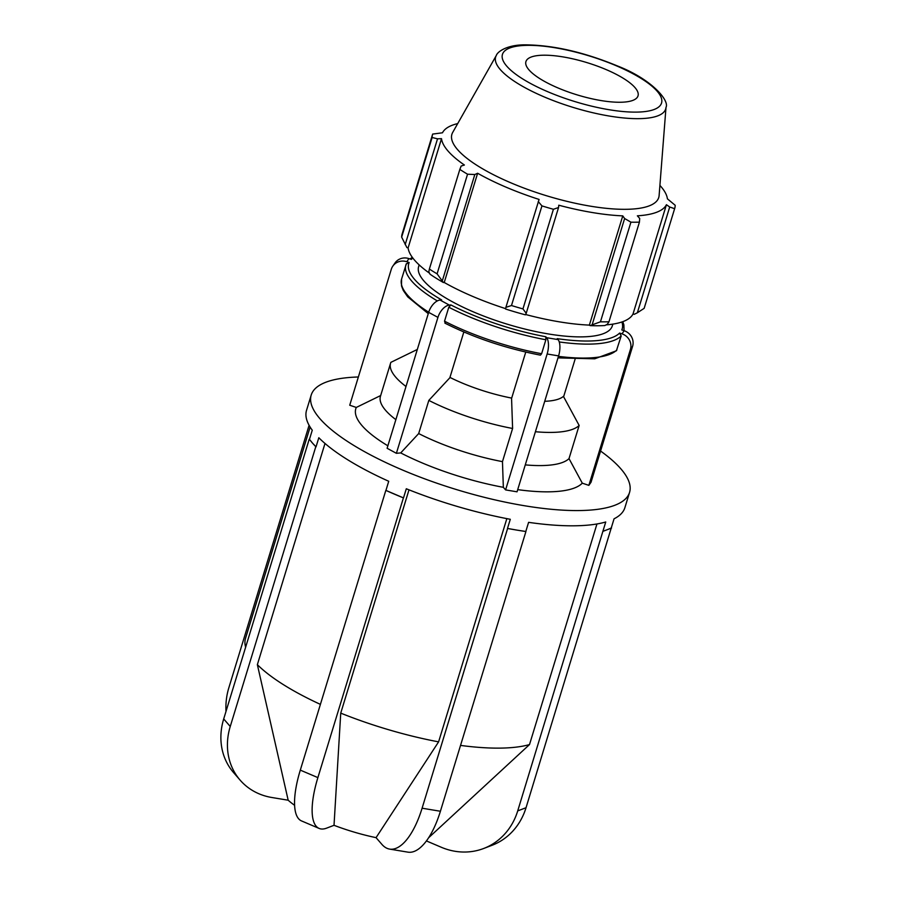 <?xml version="1.0" encoding="UTF-8"?>
<svg xmlns="http://www.w3.org/2000/svg" width="897" height="897" viewBox="0 0 897 897"><rect width="100%" height="100%" fill="white"/><g stroke="black" fill="none" stroke-linecap="round" stroke-linejoin="round"><path stroke-width="1.35" d="M437.938 317.392A12.659 7.008 -61.5 0 1 449.341 305.092L440.079 300.058A12.659 7.008 118.5 0 0 428.665 312.358L437.938 317.392L396.384 453.31L387.112 448.276L428.665 312.358M440.079 300.058L441.638 299.923A111.598 32.113 -163 0 1 409.167 262.529L406.285 263.931A113.941 32.785 17 0 0 405.859 265.064A113.941 32.785 17 0 0 437.332 300.91M380.732 395.51L356.3 407.44L349.729 405.231L391.283 269.324A12.659 12.076 34.8 0 1 392.841 266.095A12.659 12.076 34.8 0 1 406.778 261.733L408.954 258.605A12.659 12.076 -145.2 0 0 395.016 262.967L392.841 266.095M408.954 258.605L411.342 259.401A111.598 32.113 -163 0 1 412.855 258.078M632.587 346.332A12.659 12.076 -145.2 0 0 624.177 330.724L622.002 333.852A12.659 12.076 34.8 0 1 630.412 349.46L632.587 346.332L591.033 482.25L588.858 485.367L630.412 349.46M622.002 333.852L619.614 333.056A111.598 32.113 -163 0 1 557.228 338.651L558.046 339.593L546.598 337.687L545.78 336.745A111.598 32.113 -163 0 1 450.911 304.946L448.792 307.234L444.531 321.182L445.327 323.2M557.979 357.881L594.733 358.811L616.396 350.783L621.184 335.949L619.614 333.056M575.055 359.338L563.619 396.743L579.148 425.447L569.012 458.602L582.288 483.169L588.858 485.367M396.384 453.31L400.712 452.918L418.686 433.554L428.822 400.398L449.834 377.783L463.839 331.98M450.911 304.946L449.341 305.092M417.329 349.449L390.868 362.354A99.87 28.738 17 0 0 390.587 363.139A99.87 28.738 17 0 0 406.005 386.495M409.167 262.529L406.778 261.733M621.89 321.978A111.598 32.113 -163 0 1 621.8 329.928L624.177 330.724M535.408 431.726A99.87 28.738 17 0 0 579.148 425.447M525.272 464.881A99.87 28.738 17 0 0 569.012 458.602M390.587 363.139L380.451 396.295A99.87 28.738 17 0 0 395.869 419.65M418.686 433.554A99.87 28.738 17 0 0 502.466 461.63L512.602 428.474L511.57 398.47L525.754 352.084M428.822 400.398A99.87 28.738 17 0 0 512.602 428.474M517.704 489.639A119.794 34.467 17 0 0 582.288 483.169M356.3 407.44A119.794 34.467 17 0 0 387.874 445.798M400.712 452.918A119.794 34.467 17 0 0 503.34 487.318L502.466 461.63M358.363 376.987A166.45 47.889 17 0 0 311.203 395.072A166.45 47.889 17 0 0 524.207 505.695A166.45 47.889 17 0 0 629.559 492.408A166.45 47.889 17 0 0 600.575 451.045M546.598 337.687A12.659 5.068 99.5 0 1 547.148 353.99L558.596 355.896L517.042 491.814L505.594 489.908L503.34 487.318M419.157 264.884L418.63 266.622A101.283 29.141 17 0 0 457.324 304.375A101.283 29.141 17 0 0 548.224 333.919A101.283 29.141 17 0 0 612.337 325.846L612.864 324.109M444.89 323.133C474.008 337.765 505.863 348.44 540.454 355.156L541.62 353.721L545.881 339.761L545.78 336.745M558.596 355.896A12.659 5.068 -80.5 0 0 558.046 339.593M505.594 489.908L547.148 353.99M544.703 401.307A76.29 21.954 17 0 0 563.865 395.947M449.946 377.413A76.29 21.954 17 0 0 511.682 398.1M316.024 446.885L312.47 443.073A166.45 47.889 17 0 0 316.024 446.885L318.816 437.736A166.45 47.889 17 0 0 388.726 481.274L385.934 490.424A166.45 47.889 17 0 0 394.59 494.213A166.45 47.889 17 0 0 403.504 497.913L385.934 490.424M312.47 443.073L309.465 439.351A166.45 47.889 17 0 0 312.47 443.073M611.53 528.075L607.37 529.656A166.45 47.889 17 0 0 611.261 527.963L526.034 807.715A66.58 59.807 69.1 0 1 491.993 845.31L483.685 848.484A66.58 59.807 -110.9 0 0 517.715 810.899L602.941 531.136A166.45 47.889 17 0 0 607.37 529.656L603.21 531.248M516.75 530.082L507.489 528.445A166.45 47.889 17 0 0 516.75 530.082A166.45 47.889 17 0 0 525.799 531.495L516.75 530.082M507.489 528.445L510.292 519.296A166.45 47.889 17 0 1 406.307 488.764L403.504 497.913M403.381 497.958L317.886 777.609A66.58 22.111 113.1 0 0 319.119 828.424A66.58 22.111 113.1 0 0 326.575 828.155L334.02 825.307A82.367 23.703 17 0 0 376.056 837.652L438.599 741.864L506.839 518.634M376.056 837.652L381.92 844.402A66.58 26.652 -80.5 0 0 389.623 849.1A66.58 26.652 -80.5 0 0 422.095 808.208L507.59 528.557M602.941 531.136L605.744 521.987A166.45 47.889 17 0 1 528.591 522.346L525.799 531.495M428.676 837.697L529.51 744.566L596.953 523.971M426.434 840.938L441.29 847.261A66.58 59.807 -110.9 0 0 483.685 848.484M319.119 828.424L301.549 820.934A66.58 22.111 -66.9 0 1 300.304 770.119L385.8 490.468M309.465 439.351L312.268 430.201A166.45 47.889 17 0 1 306.539 410.321L311.203 395.072M315.744 446.841L230.249 726.48A66.58 57.924 139 0 0 240.161 780.177L233.612 772.642A66.58 57.924 -41 0 1 223.701 718.946L309.196 439.295M309.095 425.29L228.825 687.831A66.58 59.807 -110.9 0 0 225.988 711.456M629.559 492.408L624.895 507.646A166.45 47.889 17 0 1 614.053 518.814L611.261 527.963M525.9 531.607L440.405 811.258A66.58 26.652 99.5 0 1 407.933 852.15L389.623 849.1M408.998 489.84L340.737 713.126L334.02 825.307M240.161 780.177A66.58 57.924 139 0 0 271.78 797.489L288.172 800.214A82.367 23.703 17 0 0 294.62 805.327M324.994 443.454L257.361 664.655L288.172 800.214M310.127 427.05L245.509 638.417A158.13 45.5 17 0 0 245.419 646.389A158.13 45.5 17 0 0 245.632 647.186M257.361 664.655A158.13 45.5 17 0 0 320.408 704.38M340.737 713.126A158.13 45.5 17 0 0 438.599 741.864M460.531 745.407A158.13 45.5 17 0 0 529.51 744.566M644.158 308.333L674.622 208.698A126.6 36.429 17 0 0 674.712 208.407L644.248 308.041A126.6 36.429 -163 0 1 644.158 308.333L637.352 312.784L634.235 314.32L633.035 313.939A117.731 33.873 -163 0 1 606.103 324.893M590.103 325.611A118.998 34.243 17 0 0 604.858 325.544L607.347 324.232L608.962 321.776A126.6 36.429 -163 0 1 600.452 321.81L590.103 325.611L589.374 325.106A117.731 33.873 -163 0 1 525.586 314.499M505.527 308.994A118.998 34.243 17 0 0 525.407 314.836L526.214 313.3L522.951 308.904A126.6 36.429 -163 0 1 511.481 305.529L505.897 307.335L505.527 308.994M505.605 308.635A117.731 33.873 -163 0 1 444.239 282.488L443.41 282.533L437.086 273.843A126.6 36.429 -163 0 1 429.371 269.044L428.811 271.813L430.044 274.213A118.998 34.243 17 0 0 443.41 282.533M429.54 273.215A117.731 33.873 -163 0 1 408.113 247.897L406.902 247.572L401.654 237.133A126.6 36.429 -163 0 1 402.125 234.005L432.578 134.371A126.6 36.429 17 0 0 432.119 137.499L401.654 237.133M457.717 123.584A117.731 33.873 17 0 0 442.479 132.79L432.679 134.079A126.6 36.429 17 0 0 432.578 134.371M405.186 244.601L437.523 138.822L441.515 138.665A117.731 33.873 17 0 0 464.399 165.026L461.159 166.035L459.836 169.41A126.6 36.429 17 0 0 467.55 174.209L437.086 273.843M429.371 269.044L459.836 169.41M442.468 280.312L474.816 174.534L477.63 173.256A117.731 33.873 17 0 0 539.086 199.437L505.897 307.335M511.481 305.529L541.945 205.895L538.245 201.556M589.374 325.106L622.765 215.874L624.626 218.52L592.278 324.299M600.452 321.81L630.916 222.176L624.626 218.52M633.035 313.939L666.426 204.707L669.7 207.005L637.352 312.784M674.622 208.698L669.7 207.005M526.214 313.3L558.551 207.521L553.415 209.27L522.951 308.904M558.551 207.521L558.764 205.211A117.731 33.873 17 0 0 592.525 212.567A117.731 33.873 17 0 0 622.765 215.874M496.31 55.468L452.693 132.442A108.145 31.115 17 0 0 590.293 206.153A108.145 31.115 17 0 0 659.116 195.557L666 107.348C669.655 100.711 651.928 79.317 617.439 65.952C584.194 52.239 553.595 45.198 525.62 44.85C507.209 44.603 497.387 51.723 496.31 55.468A88.904 25.576 17 0 0 609.422 116.061A88.904 25.576 17 0 0 666 107.348M630.916 222.176A126.6 36.429 17 0 0 639.426 222.142L608.962 321.776M666.426 204.707A117.731 33.873 17 0 1 637.363 215.807L639.696 218.453L639.426 222.142M674.712 208.407A126.6 36.429 17 0 0 675.183 205.278L667.402 198.831A117.731 33.873 17 0 0 659.912 185.399M437.523 138.822L432.119 137.499M474.816 174.534L467.55 174.209M541.945 205.895A126.6 36.429 17 0 0 553.415 209.27M444.239 282.488L477.63 173.256M408.113 247.897L441.515 138.665M600.934 100.542A58.608 16.864 17 0 0 638.227 94.79A58.608 16.864 17 0 0 586.907 62.599A58.608 16.864 17 0 0 526.36 60.592A58.608 16.864 17 0 0 600.934 100.542M559.246 341.948A113.941 32.785 17 0 0 621.184 335.949M448.792 307.234A113.941 32.785 17 0 0 545.881 339.761M616.912 349.908A113.941 32.785 -163 0 1 558.45 356.367M541.62 353.721A113.941 32.785 -163 0 1 444.531 321.182M428.71 312.212A113.941 32.785 -163 0 1 401.598 279.023L406.386 263.684M317.886 777.609L300.304 770.119M230.249 726.48L223.701 718.946M526.034 807.715L517.715 810.899M440.405 811.258L422.095 808.208M608.872 109.681A83.174 23.927 -163 0 1 503.43 52.396A83.174 23.927 -163 0 1 633.641 74.092A83.174 23.927 -163 0 1 608.872 109.681M622.787 321.664L623.875 324.804L624.043 330.679M410.03 258.964L412.295 257.316M245.621 647.219L245.419 646.389M428.273 313.647L407.731 296.862L403.28 290.46L401.508 285.908L401.598 279.023"/></g></svg>
